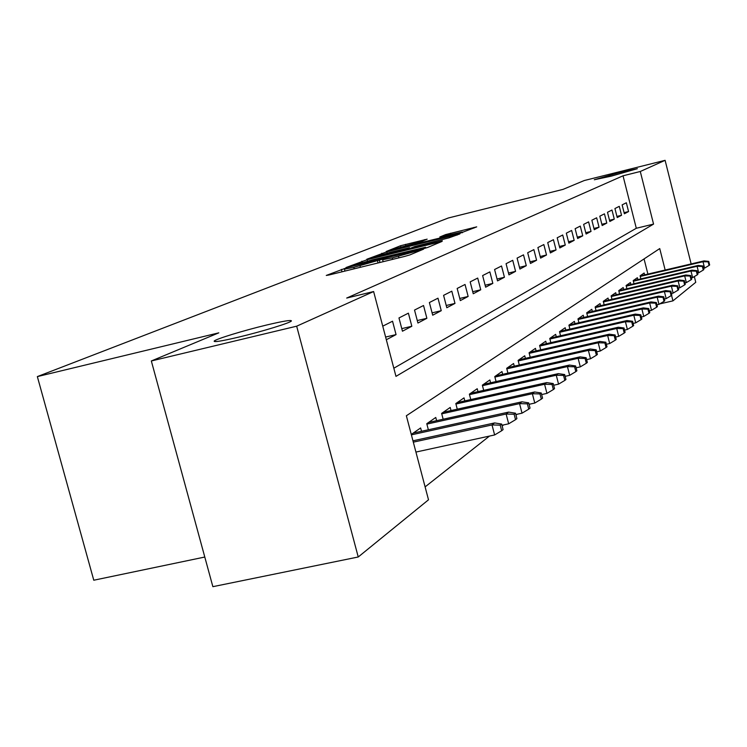 <?xml version="1.0" encoding="UTF-8"?>
<svg xmlns="http://www.w3.org/2000/svg" width="747" height="747" viewBox="0 0 747 747"><rect width="100%" height="100%" fill="white"/><g stroke="black" fill="none" stroke-linecap="round" stroke-linejoin="round"><path stroke-width="1.12" d="M345.198 268.313L326.271 275.438L328.96 275.008L404.407 256.482L409.954 254.886L423.642 249.125L392.287 257.874L382.613 259.751L385.228 258.574L383.136 258.985L353.826 267.333L344.432 269.144L347.224 267.921L345.198 268.313M611.429 176.105L637.35 168.691L620.103 172.361L594.304 179.747L611.429 176.105M238.517 337.158C262.066 331.575 290.966 322.667 291.423 320.921C291.33 319.763 283.076 321.126 266.651 325.01C243.718 330.473 215.173 339.203 214.156 341.127C213.903 342.359 222.027 341.034 238.517 337.158M427.163 239.161L400.551 245.744L386.19 251.506L458.854 233.699L476.717 226.864L445.595 234.605L439.806 237.004L462.188 231.99L448.405 236.015L394.986 248.844L421.392 241.505L427.163 239.161M665.157 270.031L659.741 248.574L406.359 415.762L428.507 499.799L358.243 556.982L212.867 586.675L151.333 360.969L218.806 332.845L37.35 376.6L448.377 217.984L563.023 189.383L584.238 180.541L665.101 160.325L691.143 263.924M151.333 360.969L296.671 326.187L373.621 291.545L395.975 376.367L653.56 224.1L640.282 171.493L665.101 160.325M393.828 368.224L636.304 228.265L623.026 175.797L346.701 298.053L373.621 291.545M623.026 175.797L640.282 171.493M367.132 259.713L345.982 267.557L348.653 267.118L422.279 249.003L427.648 247.462L442.065 241.402L367.132 259.713L367.496 261.105M366.768 259.256L386.843 251.814L459.881 233.923L448.928 237.854L414.865 246.454L410.617 248.219L413.558 247.64L442.308 240.833L366.796 259.368M386.33 339.745L396.059 334.6L392.539 321.21L382.744 326.168M408.394 313.17L398.973 317.951L402.456 331.21L411.83 326.252L408.394 313.17M423.53 305.504L414.529 310.061L417.928 323.021L426.873 318.297L423.53 305.504M437.985 298.184L429.385 302.535L432.7 315.206L441.253 310.687L437.985 298.184M451.804 291.181L443.587 295.345L446.818 307.736L454.988 303.413L451.804 291.181M465.036 284.476L457.164 288.463L460.32 300.593L468.145 296.456L465.036 284.476M477.707 278.061L470.171 281.88L473.253 293.748L480.751 289.78L477.707 278.061M489.864 271.899L482.627 275.568L485.643 287.193L492.833 283.384L489.864 271.899M501.526 265.988L494.589 269.508L497.53 280.9L504.44 277.249L501.526 265.988M512.731 260.32L506.064 263.691L508.95 274.868L515.579 271.357L512.731 260.32M523.498 254.858L517.092 258.107L519.912 269.06L526.29 265.689L523.498 254.858M533.862 249.61L527.69 252.738L530.454 263.476L536.589 260.236L533.862 249.61M543.835 244.558L537.896 247.565L540.604 258.107L546.515 254.988L543.835 244.558M553.443 239.694L547.719 242.588L550.38 252.944L556.067 249.928L553.443 239.694M562.706 234.997L557.187 237.789L559.792 247.957L565.283 245.053L562.706 234.997M571.642 230.468L566.319 233.167L568.878 243.148L574.172 240.347L571.642 230.468M580.27 226.098L575.134 228.703L577.636 238.517L582.753 235.809L580.27 226.098M588.608 221.878L583.64 224.389L586.096 234.035L591.036 231.421L588.608 221.878M596.657 217.797L591.857 220.225L594.276 229.712L599.047 227.181L596.657 217.797M604.444 213.847L599.804 216.2L602.175 225.529L606.797 223.082L604.444 213.847M611.98 210.038L607.488 212.307L609.823 221.485L614.286 219.123L611.98 210.038M619.282 206.34L614.93 208.544L617.218 217.573L621.551 215.276L619.282 206.34M624.38 213.782L628.572 211.56L626.341 202.754L622.13 204.893L624.38 213.782M425.108 486.895L489.472 436.08M502.171 426.051L503.618 424.903M515.99 415.136L517.101 414.268M529.156 404.743L529.95 404.118M541.706 394.836L542.21 394.435M565.134 376.339L569.681 375.321L567.431 366.581L482.478 385.676M647.901 274.084L644.063 258.92M421.504 431.29L420.626 427.956L411.28 434.437M428.367 429.777L426.77 423.698L435.762 417.461L436.612 420.682M443.158 419.226L441.626 413.399L450.217 407.442L451.029 410.551M457.276 409.169L455.81 403.567L464.018 397.871L464.811 400.887M470.778 399.552L469.377 394.164L477.221 388.72L477.987 391.633M483.692 390.354L482.347 385.172L489.864 379.962L490.602 382.791M496.064 381.558L494.766 376.563L501.975 371.567L502.684 374.312M507.932 373.127L506.681 368.308L513.591 363.518L514.281 366.179M519.305 365.04L518.101 360.39L524.739 355.787L525.402 358.373M530.23 357.281L529.072 352.78L535.45 348.363L536.094 350.875M540.735 349.82L539.614 345.478L545.74 341.23L546.374 343.676M550.838 342.649L549.755 338.447L555.647 334.357L556.263 336.738M560.558 335.758L559.512 331.687L565.19 327.746L565.787 330.071M569.914 329.119L568.906 325.169L574.378 321.378L574.957 323.638M578.944 322.723L577.963 318.894L583.239 315.234L583.809 317.438M587.646 316.551L586.694 312.834L591.792 309.305L592.343 311.462M596.05 310.603L595.126 306.998L600.046 303.59L600.579 305.691M604.164 304.86L603.268 301.349L608.021 298.062L608.544 300.117M611.998 299.304L611.13 295.905L615.724 292.721L616.238 294.72M619.58 293.945L618.74 290.63L623.175 287.548L623.68 289.509M626.91 288.753L626.089 285.531L630.393 282.553L630.879 284.467M634.007 283.739L633.213 280.601L637.368 277.716L637.845 279.593M640.879 278.874L640.104 275.82L644.138 273.019L644.605 274.859M37.35 376.6L93.777 580.223L204.79 557.038M358.243 556.982L296.671 326.187M694.327 276.595L695.756 282.301L672.935 300.873L671.544 295.345M659.704 303.917L672.935 300.873M636.304 228.265L653.56 224.1M396.059 334.6L385.611 337.046M411.83 326.252L401.774 328.624M426.873 318.297L417.284 320.556M441.253 310.687L432.083 312.853M454.988 303.413L446.23 305.495M468.145 296.456L459.76 298.445M480.751 289.78L472.72 291.694M492.833 283.384L485.139 285.223M504.44 277.249L497.044 279.014M515.579 271.357L508.483 273.057M526.29 265.689L519.464 267.323M536.589 260.236L530.025 261.814M546.515 254.988L540.193 256.51M556.067 249.928L549.979 251.394M565.283 245.053L559.41 246.473M574.172 240.347L568.514 241.72M582.753 235.809L577.282 237.135M591.036 231.421L585.76 232.7M599.047 227.181L593.949 228.423M606.797 223.082L601.858 224.287M614.286 219.123L609.515 220.281M621.551 215.276L616.929 216.406M628.572 211.56L624.1 212.652M353.144 265.568L419.487 249.386L425.603 247.248L372.249 259.891L353.144 265.568M390.251 252.327L375.872 256.548L383.528 255.035L400.047 250.964L409.524 247.715L390.251 252.327M501.676 430.739L503.095 429.609L501.648 424.053L500.229 425.164L501.676 430.739L494.626 434.959L492.021 424.931L494.607 422.923L412.96 440.814M500.229 425.164L492.021 424.931L413.315 442.159M494.626 434.959L415.93 452.066M494.607 422.923L501.648 424.053M515.542 419.683L516.896 418.609L515.486 413.184L514.132 414.249L515.542 419.683L508.67 423.801L506.121 414.015L508.586 412.111L413.166 433.12M514.132 414.249L506.121 414.015L411.392 434.857M508.67 423.801L501.965 425.267M508.586 412.111L515.486 413.184M528.745 409.16L530.034 408.133L528.661 402.838L527.373 403.856L528.745 409.16L522.032 413.175L519.557 403.623L521.91 401.811L428.554 422.466M527.373 403.856L519.557 403.623L426.873 424.109M522.032 413.175L515.841 414.538M521.91 401.811L528.661 402.838M541.332 399.131L542.565 398.151L541.23 392.978L539.997 393.94L541.332 399.131L534.777 403.053L532.359 393.716L534.6 391.979L443.223 412.288M539.997 393.94L532.359 393.716L441.738 413.838M534.777 403.053L529.044 404.314M534.6 391.979L541.23 392.978M553.35 389.551L554.526 388.617L553.219 383.556L552.042 384.481L553.35 389.551L546.944 393.389L544.582 384.257L546.729 382.604L457.239 402.577M552.042 384.481L544.582 384.257L455.931 404.024M546.944 393.389L541.64 394.565M546.729 382.604L553.219 383.556M564.835 380.4L565.955 379.504L564.676 374.555L563.555 375.442L564.835 380.4L558.56 384.154L556.263 375.227L558.308 373.64L470.647 393.286M563.555 375.442L556.263 375.227L469.499 394.649M558.56 384.154L553.658 385.247M558.308 373.64L564.676 374.555M574.564 366.796L575.816 371.651L576.88 370.792L575.638 365.946L574.564 366.796L567.431 366.581L569.391 365.068L483.477 384.388M569.391 365.068L575.638 365.946M575.816 371.651L569.681 375.321M586.32 363.266L587.347 362.454L586.134 357.71L585.106 358.513L586.32 363.266L580.316 366.861L578.122 358.308L579.999 356.861L495.765 375.872M585.106 358.513L578.122 358.308L494.906 377.076M580.316 366.861L576.114 367.804M579.999 356.861L586.134 357.71M596.395 355.236L597.385 354.452L596.19 349.811L595.21 350.586L596.395 355.236L590.522 358.756L588.375 350.38L590.177 348.989L507.549 367.701M595.21 350.586L588.375 350.38L506.821 368.841M590.522 358.756L586.628 359.634M590.177 348.989L596.19 349.811M606.06 347.542L607.003 346.785L605.845 342.238L604.893 342.976L606.06 347.542L600.299 350.987L598.198 342.78L599.925 341.444L518.857 359.858M604.893 342.976L598.198 342.78L518.241 360.932M600.299 350.987L596.704 351.8M599.925 341.444L605.845 342.238M615.332 340.146L616.238 339.418L615.108 334.964L614.193 335.674L615.332 340.146L609.692 343.527L607.638 335.478L609.291 334.198L529.726 352.332M614.193 335.674L607.638 335.478L529.221 353.34M609.692 343.527L606.359 344.274M609.291 334.198L615.108 334.964M624.24 333.041L625.118 332.35L624.006 327.97L623.129 328.661L624.24 333.041L618.712 336.355L616.705 328.465L618.292 327.233L540.165 345.095M623.129 328.661L616.705 328.465L539.764 346.048M618.712 336.355L615.64 337.056M618.292 327.233L624.006 327.97M632.812 326.215L633.652 325.543L632.56 321.257L631.719 321.91L632.812 326.215L627.387 329.464L625.416 321.724L626.948 320.538L550.212 338.13M631.719 321.91L625.416 321.724L549.904 339.026M627.387 329.464L624.548 330.109M626.948 320.538L632.56 321.257M641.057 319.641L641.86 318.997L640.795 314.786L639.983 315.421L641.057 319.641L635.725 322.835L633.801 315.234L635.277 314.095L559.886 331.425M639.983 315.421L633.801 315.234L559.662 332.266M635.725 322.835L633.111 323.432M635.277 314.095L640.795 314.786M648.994 313.32L649.769 312.694L648.723 308.558L647.938 309.174L648.994 313.32L643.765 316.448L641.878 308.987L643.298 307.885L569.205 324.964M647.938 309.174L641.878 308.987L569.055 325.767M643.765 316.448L641.356 316.999M643.298 307.885L648.723 308.558M656.641 307.222L657.388 306.625L656.361 302.563L655.614 303.151L656.641 307.222L651.505 310.294L649.657 302.974L651.02 301.909L578.187 318.736M655.614 303.151L649.657 302.974L578.113 319.492M651.505 310.294L649.292 310.799M651.02 301.909L656.361 302.563M664.018 301.34L664.737 300.761L663.728 296.774L663.009 297.343L664.018 301.34L658.975 304.356L657.155 297.166L658.481 296.148L586.853 312.732M663.009 297.343L657.155 297.166L586.853 313.441M658.975 304.356L656.94 304.832M658.481 296.148L663.728 296.774M671.133 295.672L671.833 295.112L670.843 291.19L670.143 291.741L671.133 295.672L666.175 298.632L664.391 291.563L665.67 290.583L595.219 306.933M670.143 291.741L664.391 291.563L595.284 307.605M666.175 298.632L664.307 299.061M665.67 290.583L670.843 291.19M678.005 290.191L678.678 289.659L677.706 285.802L677.034 286.334L678.005 290.191L673.131 293.104L671.385 286.157L672.617 285.205L603.296 301.33M677.034 286.334L671.385 286.157L603.427 301.965M673.131 293.104L671.422 293.506M672.617 285.205L677.706 285.802M684.644 284.896L685.288 284.383L684.336 280.592L683.682 281.105L684.644 284.896L679.854 287.763L678.136 280.937L679.322 280.013L611.13 295.915M683.682 281.105L678.136 280.937L611.289 296.512M679.854 287.763L678.295 288.127M679.322 280.013L684.336 280.592M691.059 279.789L691.685 279.285L690.751 275.559L690.116 276.054L691.059 279.789L686.353 282.609L684.663 275.886L685.811 274.999L618.74 290.667M690.116 276.054L684.663 275.886L618.889 291.246M686.353 282.609L684.924 282.936M685.811 274.999L690.751 275.559M697.259 274.84L697.866 274.354L696.951 270.694L696.335 271.17L697.259 274.84L692.628 277.613L690.966 271.002L692.086 270.143L626.107 285.587M696.335 271.17L690.966 271.002L626.247 286.148M692.628 277.613L691.339 277.912M692.086 270.143L696.951 270.694M703.263 270.059L703.851 269.583L702.946 265.979L702.357 266.446L703.263 270.059L698.706 272.786L697.082 266.277L698.156 265.446L633.232 280.676M702.357 266.446L697.082 266.277L633.363 281.217M698.706 272.786L697.539 273.057M698.156 265.446L702.946 265.979M709.08 265.418L709.65 264.97L708.763 261.413L708.184 261.861L709.08 265.418L704.598 268.108L702.992 261.702L704.038 260.899L640.123 275.914M708.184 261.861L702.992 261.702L640.263 276.437M704.598 268.108L703.543 268.35M704.038 260.899L708.763 261.413M342.014 271.796L341.379 269.396M417.947 251.534L417.704 250.628M379.971 262.477L379.336 260.068M354.209 268.808L353.826 267.333M360.39 267.286L359.998 265.811M378.066 262.944L377.506 260.815M392.67 259.358L392.287 257.874M398.917 257.827L398.524 256.342M416.2 252.262L415.967 251.356M439.199 242.626L439.031 241.991M362.22 262.542L361.865 261.207M425.202 248.237L425.034 247.565M382.081 254.494L381.754 253.261M387.189 253.102L386.843 251.814M457.071 235.128L456.912 234.521M409.627 248.891L409.347 247.817M445.866 235.65L445.595 234.605M450.815 234.427L450.497 233.213M473.953 228.05L473.794 227.452M400.859 246.902L400.551 245.744M405.808 245.567L405.481 244.344M424.66 240.179L424.52 239.638M344.946 271.077L344.451 269.209M383.127 261.702L382.623 259.807M425.809 248.06L425.603 247.248M376.04 257.164L375.89 256.585M409.814 248.835L409.524 247.715M395.144 249.433L394.995 248.882M462.393 232.756L462.188 231.99"/></g></svg>
